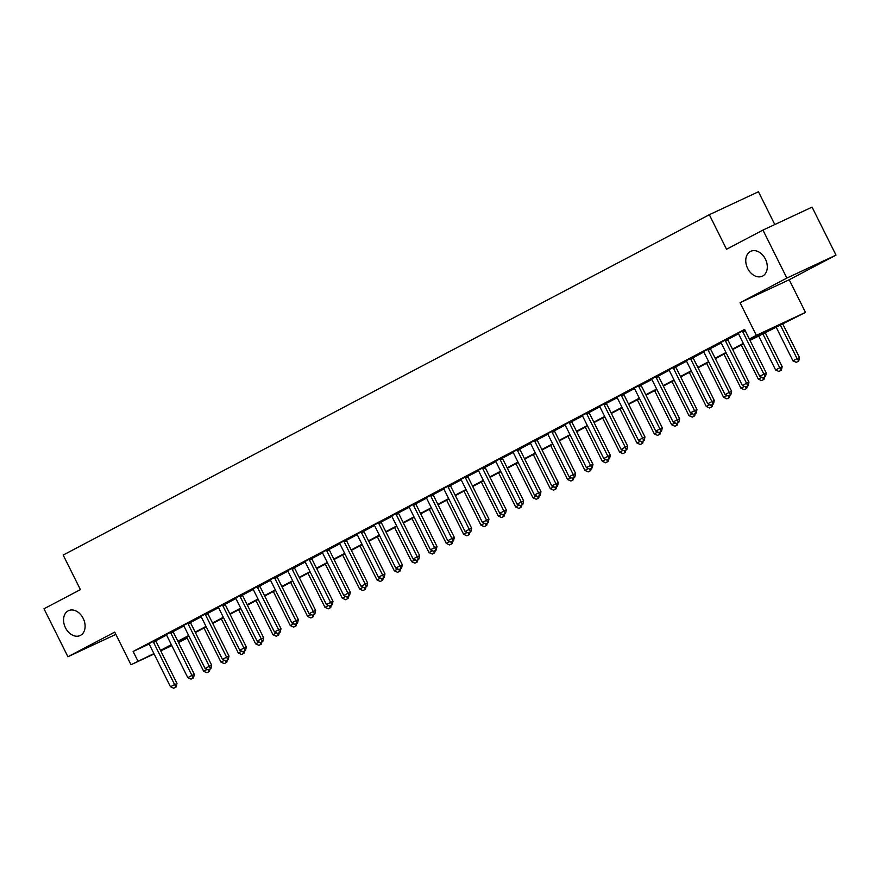 <?xml version="1.0" encoding="UTF-8"?>
<svg xmlns="http://www.w3.org/2000/svg" width="880" height="880" viewBox="0 0 880 880"><rect width="100%" height="100%" fill="white"/><g stroke="black" fill="none" stroke-linecap="round" stroke-linejoin="round"><path stroke-width="1.32" d="M83.204 618.42A13.728 10.021 65 0 1 80.146 635.536A13.728 10.021 65 0 1 65.461 627.77A13.728 10.021 65 0 1 68.519 610.654A13.728 10.021 65 0 1 83.204 618.42M765.402 259.083A13.728 10.021 65 0 1 762.344 276.188A13.728 10.021 65 0 1 747.659 268.422A13.728 10.021 65 0 1 750.717 251.317A13.728 10.021 65 0 1 765.402 259.083M186.582 637.197L187.055 638.132L178.486 642.543M774.807 224.543L758.45 191.752L709.324 214.709L63.173 555.06L80.399 589.611L44 608.784L67.925 656.755L115.852 634.37M709.324 214.709L726.539 249.26L762.938 230.087L812.075 207.13L836 255.112L786.863 278.069L740.069 302.72L756.338 335.346L805.475 312.389L750.024 340.406M740.069 302.72L789.206 279.763L836 255.112M789.206 279.763L805.475 312.389M762.938 230.087L786.863 278.069M749.804 339.966L769.318 329.692L749.397 338.998L744.612 329.395L133.133 651.486L149.083 644.039M155.76 640.761L166.54 635.085M173.096 631.631L183.876 625.955M190.432 622.501L201.201 616.825M207.757 613.371L218.537 607.695M225.093 604.241L235.873 598.565M242.429 595.111L253.198 589.435M259.754 585.981L270.534 580.305M277.09 576.851L287.87 571.175M294.426 567.721L305.195 562.045M311.751 558.591L322.531 552.915M329.087 549.461L339.867 543.785M346.423 540.331L357.192 534.655M363.748 531.201L374.528 525.525M381.084 522.071L391.864 516.395M398.42 512.941L409.189 507.265M415.745 503.811L426.525 498.135M433.081 494.681L443.861 489.005M450.406 485.551L461.186 479.875M467.742 476.421L478.522 470.745M485.078 467.291L495.858 461.615M502.403 458.172L513.183 452.485M519.739 449.042L530.519 443.355M537.075 439.912L547.855 434.225M554.4 430.782L565.18 425.106M571.736 421.652L582.516 415.976M589.072 412.522L599.852 406.846M606.397 403.392L617.177 397.716M623.733 394.262L634.513 388.586M641.069 385.132L651.849 379.456M658.394 376.002L669.174 370.326M675.73 366.872L686.51 361.196M693.066 357.742L703.835 352.066M710.391 348.612L721.171 342.936M727.727 339.482L738.507 333.806M744.788 329.736L738.133 333.333M727.595 338.943L720.797 342.463M710.259 348.073L703.472 351.593M692.934 357.203L686.136 360.723M675.598 366.333L668.8 369.853M658.262 375.463L651.475 378.983M640.937 384.582L634.139 388.113M623.601 393.712L616.803 397.243M606.265 402.842L599.478 406.373M588.94 411.972L582.142 415.503M571.604 421.102L564.806 424.633M554.268 430.232L547.481 433.763M536.943 439.362L530.145 442.893M519.607 448.492L512.82 452.023M502.271 457.622L495.484 461.153M484.946 466.752L478.148 470.283M467.61 475.882L460.823 479.413M450.274 485.012L443.487 488.543M432.949 494.142L426.151 497.673M415.613 503.272L408.826 506.803M398.277 512.402L391.49 515.933M380.952 521.532L374.154 525.052M363.616 530.662L356.829 534.182M346.28 539.792L339.493 543.312M328.955 548.922L322.157 552.442M311.619 558.052L304.832 561.572M294.283 567.182L287.496 570.702M276.958 576.312L270.16 579.832M259.622 585.442L252.835 588.962M242.286 594.572L235.499 598.092M224.961 603.702L218.163 607.222M207.625 612.832L200.838 616.352M190.289 621.951L183.502 625.482M172.964 631.081L166.166 634.612M155.628 640.211L148.841 643.742M154.088 653.95L130.988 664.741L114.719 632.115L67.925 656.755M130.988 664.741L153.923 653.609M133.133 651.486L137.918 661.089M749.397 338.998L756.338 335.346M171.842 645.656L160.743 650.837M171.567 645.106L167.134 647.438L171.677 645.315M178.321 642.213L187.055 638.132M743.534 343.827L732.688 349.536M726.198 352.957L715.363 358.666M708.862 362.087L698.027 367.796M691.537 371.217L680.691 376.926M674.201 380.347L663.366 386.056M656.865 389.477L646.03 395.186M639.54 398.607L628.694 404.316M622.204 407.737L611.369 413.446M604.868 416.867L594.033 422.576M587.543 425.997L576.697 431.706M570.207 435.127L559.372 440.836M552.871 444.257L542.036 449.966M535.546 453.387L524.7 459.096M518.21 462.517L507.375 468.226M500.874 471.647L490.039 477.356M483.549 480.777L472.703 486.486M466.213 489.907L455.378 495.616M448.877 499.037L438.042 504.735M431.552 508.156L420.706 513.865M414.216 517.286L403.381 522.995M396.88 526.416L386.045 532.125M379.555 535.546L368.72 541.255M362.219 544.676L351.384 550.385M344.883 553.806L334.048 559.515M327.558 562.936L316.723 568.645M310.222 572.066L299.387 577.775M292.897 581.196L282.051 586.905M275.561 590.326L264.726 596.035M258.225 599.456L247.39 605.165M240.9 608.586L230.054 614.295M223.564 617.716L212.729 623.425M206.228 626.846L195.393 632.555M188.903 635.976L178.057 641.685M160.512 650.375L171.347 644.666M177.837 641.245L188.683 635.536M195.173 632.115L206.008 626.406M212.509 622.985L223.344 617.276M229.834 613.855L240.68 608.146M247.17 604.725L258.005 599.016M264.506 595.595L275.341 589.886M281.831 586.465L292.677 580.756M299.167 577.335L310.002 571.626M316.503 568.205L327.338 562.496M333.828 559.075L344.674 553.366M351.164 549.945L361.999 544.236M368.5 540.815L379.335 535.106M385.825 531.685L396.671 525.976M403.161 522.566L413.996 516.857M420.497 513.436L431.332 507.727M437.822 504.306L448.668 498.597M455.158 495.176L465.993 489.467M472.494 486.046L483.329 480.337M489.819 476.916L500.665 471.207M507.155 467.786L517.99 462.077M524.491 458.656L535.326 452.947M541.816 449.526L552.662 443.817M559.152 440.396L569.987 434.687M576.488 431.266L587.323 425.557M593.813 422.136L604.648 416.427M611.149 413.006L621.984 407.297M628.474 403.876L639.32 398.167M645.81 394.746L656.645 389.037M663.146 385.616L673.981 379.907M680.471 376.486L691.317 370.777M697.807 367.356L708.642 361.647M715.143 358.226L725.978 352.517M732.468 349.096L743.314 343.387M763.026 377.839L765.501 376.552L763.026 377.839L759.748 376.354L738.694 334.136A2.145 1.562 -115 0 0 738.342 333.586L738.045 333.234M742.522 330.88L742.632 331.331A2.145 1.562 -115 0 0 742.852 331.947L763.906 374.165L766.293 373.054L765.501 376.552M742.632 331.331L745.019 330.209A2.145 1.562 -115 0 0 745.25 330.825L766.293 373.054M759.748 376.354L763.906 374.165L765.105 376.739M775.951 326.755L792.946 360.844L797.104 358.655L780.142 324.632M798.303 361.229L796.224 362.329L798.71 361.053L797.104 358.655L799.502 357.544L782.54 323.521M792.946 360.844L796.224 362.329M798.71 361.053L799.502 357.544M745.69 386.969L748.176 385.682L745.69 386.969L742.412 385.484L721.369 343.266A2.145 1.562 -115 0 0 721.006 342.716L720.72 342.364M725.186 340.01L725.296 340.45A2.145 1.562 -115 0 0 725.527 341.066L746.57 383.295L748.968 382.173L748.176 385.682M727.562 338.811L727.694 339.339A2.145 1.562 -115 0 0 727.914 339.955L748.968 382.173M742.412 385.484L746.57 383.295L747.78 385.869M728.365 396.099L730.84 394.812L728.365 396.099L725.087 394.614L704.033 352.396A2.145 1.562 -115 0 0 703.681 351.846L703.384 351.494M707.861 349.14L707.971 349.58A2.145 1.562 -115 0 0 708.191 350.196L729.245 392.425L731.632 391.303L730.84 394.812M710.226 347.941L710.358 348.469A2.145 1.562 -115 0 0 710.578 349.085L731.632 391.303M725.087 394.614L729.245 392.425L730.444 394.999M711.029 405.229L713.504 403.942L711.029 405.229L707.751 403.744L686.697 361.526A2.145 1.562 -115 0 0 686.345 360.976L686.048 360.624M690.525 358.27L690.635 358.71A2.145 1.562 -115 0 0 690.855 359.326L711.909 401.555L714.296 400.433L713.504 403.942M692.901 357.071L693.022 357.599A2.145 1.562 -115 0 0 693.253 358.215L714.296 400.433M707.751 403.744L711.909 401.555L713.108 404.129M758.615 335.885L775.61 369.974L779.779 367.785L762.773 333.696M780.978 370.359L778.899 371.459L781.374 370.172L779.779 367.785L782.166 366.674L765.105 332.464M775.61 369.974L778.899 371.459M781.374 370.172L782.166 366.674M761.959 380.402L764.038 379.302L761.959 380.402M741.279 345.015L758.285 379.104L761.772 377.267M758.285 379.104L761.563 380.589M764.038 379.302L764.544 377.058M762.828 377.751L763.642 379.489M744.634 389.532L746.713 388.432L744.634 389.532M723.954 354.145L740.949 388.234L744.436 386.397M740.949 388.234L744.227 389.719M746.713 388.432L747.219 386.188M745.503 386.881L746.306 388.619M693.704 414.359L696.179 413.072L693.704 414.359L690.415 412.874L669.372 370.656A2.145 1.562 -115 0 0 669.009 370.106L668.723 369.754M673.189 367.4L673.299 367.84A2.145 1.562 -115 0 0 673.53 368.456L694.584 410.685L696.971 409.563L696.179 413.072M675.565 366.201L675.697 366.729A2.145 1.562 -115 0 0 675.917 367.345L696.971 409.563M690.415 412.874L694.584 410.685L695.783 413.259M727.298 398.662L729.377 397.562L727.298 398.662M706.618 363.275L723.624 397.364L727.1 395.527M723.624 397.364L726.902 398.849M729.377 397.562L729.883 395.318M728.167 396.011L728.981 397.749M676.368 423.489L678.843 422.202L676.368 423.489L673.09 422.004L652.036 379.786A2.145 1.562 -115 0 0 651.684 379.236L651.387 378.884M655.864 376.53L655.974 376.97A2.145 1.562 -115 0 0 656.194 377.586L677.248 419.815L679.635 418.693L678.843 422.202M658.229 375.331L658.361 375.859A2.145 1.562 -115 0 0 658.581 376.475L679.635 418.693M673.09 422.004L677.248 419.815L678.447 422.389M659.032 432.619L661.507 431.332L659.032 432.619L655.754 431.134L634.7 388.905A2.145 1.562 -115 0 0 634.348 388.366L634.051 388.014M638.528 385.66L638.638 386.1A2.145 1.562 -115 0 0 638.858 386.716L659.912 428.945L662.299 427.823L661.507 431.332M640.904 384.461L641.025 384.989A2.145 1.562 -115 0 0 641.256 385.605L662.299 427.823M655.754 431.134L659.912 428.945L661.111 431.519M641.707 441.749L644.182 440.462L641.707 441.749L638.418 440.264L617.375 398.035A2.145 1.562 -115 0 0 617.012 397.496L616.726 397.144M621.192 394.779L621.302 395.23A2.145 1.562 -115 0 0 621.533 395.846L642.587 438.075L644.974 436.953L644.182 440.462M623.568 393.591L623.7 394.119A2.145 1.562 -115 0 0 623.92 394.735L644.974 436.953M638.418 440.264L642.587 438.075L643.786 440.649M624.371 450.879L626.846 449.592L624.371 450.879L621.093 449.394L600.039 407.165A2.145 1.562 -115 0 0 599.687 406.626L599.39 406.274M603.867 403.909L603.977 404.36A2.145 1.562 -115 0 0 604.197 404.976L625.251 447.205L627.638 446.083L626.846 449.592M606.232 402.721L606.364 403.249A2.145 1.562 -115 0 0 606.584 403.865L627.638 446.083M621.093 449.394L625.251 447.205L626.45 449.779M607.035 460.009L609.521 458.722L607.035 460.009L603.757 458.524L582.703 416.295A2.145 1.562 -115 0 0 582.351 415.756L582.054 415.404M586.531 413.039L586.641 413.49A2.145 1.562 -115 0 0 586.861 414.106L607.915 456.335L610.313 455.213L609.521 458.722M588.907 411.851L589.028 412.379A2.145 1.562 -115 0 0 589.259 412.995L610.313 455.213M603.757 458.524L607.915 456.335L609.114 458.909M709.962 407.792L712.041 406.692L709.962 407.792M689.282 372.405L706.288 406.494L709.775 404.657M706.288 406.494L709.566 407.979M712.041 406.692L712.547 404.448M710.831 405.141L711.645 406.879M692.637 416.922L694.716 415.822L692.637 416.922M671.957 381.535L688.952 415.624L692.439 413.787M688.952 415.624L692.23 417.109M694.716 415.822L695.222 413.578M693.506 414.271L694.309 416.009M675.301 426.052L677.38 424.952L675.301 426.052M654.621 390.665L671.627 424.754L675.103 422.917M671.627 424.754L674.905 426.239M677.38 424.952L677.886 422.708M676.17 423.401L676.984 425.139M657.965 435.182L660.044 434.082L657.965 435.182M637.296 399.784L654.291 433.884L657.778 432.047M654.291 433.884L657.569 435.369M660.044 434.082L660.55 431.838M658.834 432.531L659.648 434.269M640.64 444.312L642.719 443.212L640.64 444.312M619.96 408.914L636.955 443.014L640.442 441.177M636.955 443.014L640.233 444.499M642.719 443.212L643.225 440.968M641.509 441.661L642.312 443.399M589.71 469.139L592.185 467.852L589.71 469.139L586.421 467.654L565.378 425.425A2.145 1.562 -115 0 0 565.015 424.886L564.729 424.534M569.206 422.169L569.305 422.62A2.145 1.562 -115 0 0 569.536 423.236L590.59 465.465L592.977 464.343L592.185 467.852M571.571 420.981L571.703 421.509A2.145 1.562 -115 0 0 571.923 422.125L592.977 464.343M586.421 467.654L590.59 465.465L591.789 468.039M623.304 453.442L625.383 452.342L623.304 453.442M602.624 418.044L619.63 452.144L623.117 450.307M619.63 452.144L622.908 453.629M625.383 452.342L625.889 450.098M624.173 450.791L624.987 452.529M572.374 478.269L574.849 476.982L572.374 478.269L569.096 476.784L548.042 434.555A2.145 1.562 -115 0 0 547.69 434.016L547.393 433.664M551.87 431.299L551.98 431.75A2.145 1.562 -115 0 0 552.2 432.366L573.254 474.595L575.641 473.473L574.849 476.982M554.235 430.111L554.367 430.639A2.145 1.562 -115 0 0 554.587 431.255L575.641 473.473M569.096 476.784L573.254 474.595L574.453 477.169M605.968 462.572L608.047 461.472L605.968 462.572M585.299 427.174L602.294 461.274L605.781 459.437M602.294 461.274L605.572 462.759M608.047 461.472L608.553 459.228M606.837 459.921L607.651 461.659M555.038 487.388L557.524 486.112L555.038 487.388L551.76 485.914L530.706 443.685A2.145 1.562 -115 0 0 530.354 443.135L530.057 442.794M534.534 440.429L534.644 440.88A2.145 1.562 -115 0 0 534.864 441.496L555.918 483.725L558.316 482.603L557.524 486.112M536.91 439.241L537.031 439.769A2.145 1.562 -115 0 0 537.262 440.385L558.316 482.603M551.76 485.914L555.918 483.725L557.117 486.299M588.643 471.702L590.722 470.602L588.643 471.702M567.963 436.304L584.958 470.404L588.445 468.567M584.958 470.404L588.236 471.889M590.722 470.602L591.228 468.358M589.512 469.051L590.326 470.789M537.713 496.518L540.188 495.242L537.713 496.518L534.424 495.044L513.381 452.815A2.145 1.562 -115 0 0 513.018 452.265L512.732 451.913M517.209 449.559L517.308 450.01A2.145 1.562 -115 0 0 517.539 450.626L538.593 492.855L540.98 491.733L540.188 495.242M519.574 448.371L519.706 448.899A2.145 1.562 -115 0 0 519.926 449.504L540.98 491.733M534.424 495.044L538.593 492.855L539.792 495.429M571.307 480.832L573.386 479.732L571.307 480.832M550.627 445.434L567.633 479.534L571.12 477.697M567.633 479.534L570.911 481.019M573.386 479.732L573.892 477.488M572.176 478.17L572.99 479.919M520.377 505.648L522.852 504.372L520.377 505.648L517.099 504.174L496.045 461.945A2.145 1.562 -115 0 0 495.693 461.395L495.396 461.043M499.873 458.689L499.983 459.14A2.145 1.562 -115 0 0 500.203 459.756L521.257 501.974L523.644 500.863L522.852 504.372M502.238 457.501L502.37 458.018A2.145 1.562 -115 0 0 502.59 458.634L523.644 500.863M517.099 504.174L521.257 501.974L522.456 504.559M553.971 489.962L556.05 488.862L553.971 489.962M533.302 454.564L550.297 488.664L553.784 486.827M550.297 488.664L553.575 490.138M556.05 488.862L556.556 486.618M554.84 487.3L555.654 489.049M503.041 514.778L505.527 513.502L503.041 514.778L499.763 513.304L478.709 471.075A2.145 1.562 -115 0 0 478.357 470.525L478.071 470.173M482.537 467.819L482.647 468.27A2.145 1.562 -115 0 0 482.867 468.886L503.921 511.104L506.319 509.993L505.527 513.502M484.913 466.631L485.034 467.148A2.145 1.562 -115 0 0 485.265 467.764L506.319 509.993M499.763 513.304L503.921 511.104L505.12 513.689M536.646 499.092L538.725 497.992L536.646 499.092M515.966 463.694L532.961 497.794L536.448 495.957M532.961 497.794L536.239 499.268M538.725 497.992L539.231 495.748M537.515 496.43L538.329 498.179M485.716 523.908L488.191 522.632L485.716 523.908L482.427 522.434L461.384 480.205A2.145 1.562 -115 0 0 461.021 479.655L460.735 479.303M465.212 476.949L465.311 477.4A2.145 1.562 -115 0 0 465.542 478.016L486.596 520.234L488.983 519.123L488.191 522.632M467.577 475.75L467.709 476.278A2.145 1.562 -115 0 0 467.929 476.894L488.983 519.123M482.427 522.434L486.596 520.234L487.795 522.819M468.38 533.038L470.855 531.762L468.38 533.038L465.102 531.564L444.048 489.335A2.145 1.562 -115 0 0 443.696 488.785L443.399 488.433M447.876 486.079L447.986 486.53A2.145 1.562 -115 0 0 448.206 487.146L469.26 529.364L471.647 528.253L470.855 531.762M450.252 484.88L450.373 485.408A2.145 1.562 -115 0 0 450.593 486.024L471.647 528.253M465.102 531.564L469.26 529.364L470.459 531.949M451.044 542.168L453.53 540.892L451.044 542.168L447.766 540.694L426.712 498.465A2.145 1.562 -115 0 0 426.36 497.915L426.074 497.563M430.54 495.209L430.65 495.66A2.145 1.562 -115 0 0 430.87 496.276L451.924 538.494L454.322 537.383L453.53 540.892M432.916 494.01L433.037 494.538A2.145 1.562 -115 0 0 433.268 495.154L454.322 537.383M447.766 540.694L451.924 538.494L453.123 541.079M433.719 551.298L436.194 550.022L433.719 551.298L430.43 549.813L409.387 507.595A2.145 1.562 -115 0 0 409.024 507.045L408.738 506.693M413.215 504.339L413.314 504.79A2.145 1.562 -115 0 0 413.545 505.406L434.599 547.624L436.986 546.513L436.194 550.022M415.58 503.14L415.712 503.668A2.145 1.562 -115 0 0 415.932 504.284L436.986 546.513M430.43 549.813L434.599 547.624L435.798 550.209M416.383 560.428L418.858 559.152L416.383 560.428L413.105 558.943L392.051 516.725A2.145 1.562 -115 0 0 391.699 516.175L391.402 515.823M395.879 513.469L395.989 513.92A2.145 1.562 -115 0 0 396.209 514.536L417.263 556.754L419.65 555.643L418.858 559.152M398.255 512.27L398.376 512.798A2.145 1.562 -115 0 0 398.596 513.414L419.65 555.643M413.105 558.943L417.263 556.754L418.462 559.339M399.047 569.558L401.533 568.282L399.047 569.558L395.769 568.073L374.715 525.855A2.145 1.562 -115 0 0 374.363 525.305L374.077 524.953M378.543 522.599L378.653 523.05A2.145 1.562 -115 0 0 378.873 523.666L399.927 565.884L402.325 564.773L401.533 568.282M380.919 521.4L381.04 521.928A2.145 1.562 -115 0 0 381.271 522.544L402.325 564.773M395.769 568.073L399.927 565.884L401.126 568.469M381.722 578.688L384.197 577.412L381.722 578.688L378.433 577.203L357.39 534.985A2.145 1.562 -115 0 0 357.027 534.435L356.741 534.083M361.218 531.729L361.317 532.18A2.145 1.562 -115 0 0 361.548 532.796L382.602 575.014L384.989 573.903L384.197 577.412M363.583 530.53L363.715 531.058A2.145 1.562 -115 0 0 363.935 531.674L384.989 573.903M378.433 577.203L382.602 575.014L383.801 577.599M364.386 587.818L366.861 586.542L364.386 587.818L361.108 586.333L340.054 544.115A2.145 1.562 -115 0 0 339.702 543.565L339.405 543.213M343.882 540.859L343.992 541.31A2.145 1.562 -115 0 0 344.212 541.926L365.266 584.144L367.653 583.033L366.861 586.542M346.258 539.66L346.379 540.188A2.145 1.562 -115 0 0 346.599 540.804L367.653 583.033M361.108 586.333L365.266 584.144L366.465 586.718M347.05 596.948L349.536 595.672L347.05 596.948L343.772 595.463L322.718 553.245A2.145 1.562 -115 0 0 322.366 552.695L322.08 552.343M326.546 549.989L326.656 550.44A2.145 1.562 -115 0 0 326.887 551.056L347.93 593.274L350.328 592.163L349.536 595.672M328.922 548.79L329.043 549.318A2.145 1.562 -115 0 0 329.274 549.934L350.328 592.163M343.772 595.463L347.93 593.274L349.129 595.848M329.725 606.078L332.2 604.791L329.725 606.078L326.447 604.593L305.393 562.375A2.145 1.562 -115 0 0 305.03 561.825L304.744 561.473M309.221 559.119L309.32 559.57A2.145 1.562 -115 0 0 309.551 560.186L330.605 602.404L332.992 601.293L332.2 604.791M311.586 557.92L311.718 558.448A2.145 1.562 -115 0 0 311.938 559.064L332.992 601.293M326.447 604.593L330.605 602.404L331.804 604.978M312.389 615.208L314.864 613.921L312.389 615.208L309.111 613.723L288.057 571.505A2.145 1.562 -115 0 0 287.705 570.955L287.408 570.603M291.885 568.249L291.995 568.7A2.145 1.562 -115 0 0 292.215 569.316L313.269 611.534L315.656 610.423L314.864 613.921M294.261 567.05L294.382 567.578A2.145 1.562 -115 0 0 294.613 568.194L315.656 610.423M309.111 613.723L313.269 611.534L314.468 614.108M295.053 624.338L297.539 623.051L295.053 624.338L291.775 622.853L270.721 580.635A2.145 1.562 -115 0 0 270.369 580.085L270.083 579.733M274.549 577.379L274.659 577.819A2.145 1.562 -115 0 0 274.89 578.435L295.933 620.664L298.331 619.542L297.539 623.051M276.925 576.18L277.046 576.708A2.145 1.562 -115 0 0 277.277 577.324L298.331 619.542M291.775 622.853L295.933 620.664L297.132 623.238M277.728 633.468L280.203 632.181L277.728 633.468L274.45 631.983L253.396 589.765A2.145 1.562 -115 0 0 253.033 589.215L252.747 588.863M257.224 586.509L257.323 586.949A2.145 1.562 -115 0 0 257.554 587.565L278.608 629.794L280.995 628.672L280.203 632.181M259.589 585.31L259.721 585.838A2.145 1.562 -115 0 0 259.941 586.454L280.995 628.672M274.45 631.983L278.608 629.794L279.807 632.368M260.392 642.598L262.867 641.311L260.392 642.598L257.114 641.113L236.06 598.895A2.145 1.562 -115 0 0 235.708 598.345L235.411 597.993M239.888 595.639L239.998 596.079A2.145 1.562 -115 0 0 240.218 596.695L261.272 638.924L263.659 637.802L262.867 641.311M242.264 594.44L242.385 594.968A2.145 1.562 -115 0 0 242.616 595.584L263.659 637.802M257.114 641.113L261.272 638.924L262.471 641.498M243.056 651.728L245.542 650.441L243.056 651.728L239.778 650.243L218.724 608.025A2.145 1.562 -115 0 0 218.372 607.475L218.086 607.123M222.552 604.769L222.662 605.209A2.145 1.562 -115 0 0 222.893 605.825L243.936 648.054L246.334 646.932L245.542 650.441M224.928 603.57L225.049 604.098A2.145 1.562 -115 0 0 225.28 604.714L246.334 646.932M239.778 650.243L243.936 648.054L245.135 650.628M225.731 660.858L228.206 659.571L225.731 660.858L222.453 659.373L201.399 617.155A2.145 1.562 -115 0 0 201.036 616.605L200.75 616.253M205.227 613.899L205.326 614.339A2.145 1.562 -115 0 0 205.557 614.955L226.611 657.184L228.998 656.062L228.206 659.571M207.592 612.7L207.724 613.228A2.145 1.562 -115 0 0 207.944 613.844L228.998 656.062M222.453 659.373L226.611 657.184L227.81 659.758M208.395 669.988L210.87 668.701L208.395 669.988L205.117 668.503L184.063 626.274A2.145 1.562 -115 0 0 183.711 625.735L183.414 625.383M187.891 623.029L188.001 623.469A2.145 1.562 -115 0 0 188.221 624.085L209.275 666.314L211.662 665.192L210.87 668.701M190.267 621.83L190.388 622.358A2.145 1.562 -115 0 0 190.619 622.974L211.662 665.192M205.117 668.503L209.275 666.314L210.474 668.888M191.059 679.118L193.545 677.831L191.059 679.118L187.781 677.633L166.727 635.404A2.145 1.562 -115 0 0 166.375 634.865L166.089 634.513M170.555 632.148L170.665 632.599A2.145 1.562 -115 0 0 170.896 633.215L191.939 675.444L194.337 674.322L193.545 677.831M172.931 630.96L173.052 631.488A2.145 1.562 -115 0 0 173.283 632.104L194.337 674.322M187.781 677.633L191.939 675.444L193.149 678.018M519.31 508.211L521.389 507.122L519.31 508.211M498.63 472.824L515.636 506.924L519.123 505.087M515.636 506.924L518.914 508.398M521.389 507.122L521.895 504.878M520.179 505.56L520.993 507.309M501.974 517.341L504.053 516.252L501.974 517.341M481.305 481.954L498.3 516.054L501.787 514.217M498.3 516.054L501.578 517.528M504.053 516.252L504.57 514.008M502.843 514.69L503.657 516.439M484.649 526.471L486.728 525.382L484.649 526.471M463.969 491.084L480.964 525.184L484.451 523.347M480.964 525.184L484.242 526.658M486.728 525.382L487.234 523.138M485.518 523.82L486.332 525.569M467.313 535.601L469.392 534.512L467.313 535.601M446.633 500.214L463.639 534.314L467.126 532.477M463.639 534.314L466.917 535.788M469.392 534.512L469.898 532.268M468.182 532.95L468.996 534.699M449.977 544.731L452.056 543.642L449.977 544.731M429.308 509.344L446.303 543.444L449.79 541.607M446.303 543.444L449.581 544.918M452.056 543.642L452.573 541.398M450.846 542.08L451.66 543.829M432.652 553.861L434.731 552.772L432.652 553.861M411.972 518.474L428.967 552.563L432.454 550.737M428.967 552.563L432.256 554.048M434.731 552.772L435.237 550.528M433.521 551.21L434.335 552.959M415.316 562.991L417.395 561.902L415.316 562.991M394.636 527.604L411.642 561.693L415.129 559.867M411.642 561.693L414.92 563.178M417.395 561.902L417.901 559.658M416.185 560.34L416.999 562.089M397.98 572.121L400.059 571.032L397.98 572.121M377.311 536.734L394.306 570.823L397.793 568.986M394.306 570.823L397.584 572.308M400.059 571.032L400.576 568.777M398.849 569.47L399.663 571.219M380.655 581.251L382.734 580.162L380.655 581.251M359.975 545.864L376.97 579.953L380.457 578.116M376.97 579.953L380.259 581.438M382.734 580.162L383.24 577.907M381.524 578.6L382.338 580.349M363.319 590.381L365.398 589.292L363.319 590.381M342.639 554.994L359.645 589.083L363.132 587.246M359.645 589.083L362.923 590.568M365.398 589.292L365.904 587.037M364.188 587.73L365.002 589.468M345.983 599.511L348.073 598.422L345.983 599.511M325.314 564.124L342.309 598.213L345.796 596.376M342.309 598.213L345.587 599.698M348.073 598.422L348.579 596.167M346.863 596.86L347.666 598.598M328.658 608.641L330.737 607.541L328.658 608.641M307.978 573.254L324.973 607.343L328.46 605.506M324.973 607.343L328.262 608.828M330.737 607.541L331.243 605.297M329.527 605.99L330.341 607.728M311.322 617.771L313.401 616.671L311.322 617.771M290.642 582.384L307.648 616.473L311.135 614.636M307.648 616.473L310.926 617.958M313.401 616.671L313.907 614.427M312.191 615.12L313.005 616.858M293.986 626.901L296.076 625.801L293.986 626.901M273.317 591.514L290.312 625.603L293.799 623.766M290.312 625.603L293.59 627.088M296.076 625.801L296.582 623.557M294.866 624.25L295.669 625.988M276.661 636.031L278.74 634.931L276.661 636.031M255.981 600.644L272.976 634.733L276.463 632.896M272.976 634.733L276.265 636.218M278.74 634.931L279.246 632.687M277.53 633.38L278.344 635.118M259.325 645.161L261.404 644.061L259.325 645.161M238.645 609.774L255.651 643.863L259.138 642.026M255.651 643.863L258.929 645.348M261.404 644.061L261.91 641.817M260.194 642.51L261.008 644.248M241.989 654.291L244.079 653.191L241.989 654.291M221.32 618.904L238.315 652.993L241.802 651.156M238.315 652.993L241.593 654.478M244.079 653.191L244.585 650.947M242.869 651.64L243.672 653.378M224.664 663.421L226.743 662.321L224.664 663.421M203.984 628.023L220.979 662.123L224.466 660.286M220.979 662.123L224.268 663.608M226.743 662.321L227.249 660.077M225.533 660.77L226.347 662.508M173.734 688.248L176.209 686.961L173.734 688.248L170.456 686.763L149.402 644.534A2.145 1.562 -115 0 0 149.039 643.995L148.753 643.643M153.23 641.278L153.34 641.729A2.145 1.562 -115 0 0 153.56 642.345L174.614 684.574L177.001 683.452L176.209 686.961M155.595 640.09L155.727 640.618A2.145 1.562 -115 0 0 155.947 641.234L177.001 683.452M170.456 686.763L174.614 684.574L175.813 687.148M207.328 672.551L209.407 671.451L207.328 672.551M186.648 637.153L203.654 671.253L207.141 669.416M203.654 671.253L206.932 672.738M209.407 671.451L209.913 669.207M208.197 669.9L209.011 671.638M742.852 331.947L745.25 330.825M725.527 341.066L727.914 339.955M725.296 340.45L727.694 339.339M708.191 350.196L710.578 349.085M707.971 349.58L710.358 348.469M690.855 359.326L693.253 358.215M690.635 358.71L693.022 357.599M673.53 368.456L675.917 367.345M673.299 367.84L675.697 366.729M656.194 377.586L658.581 376.475M655.974 376.97L658.361 375.859M638.858 386.716L641.256 385.605M638.638 386.1L641.025 384.989M621.533 395.846L623.92 394.735M621.302 395.23L623.7 394.119M604.197 404.976L606.584 403.865M603.977 404.36L606.364 403.249M586.861 414.106L589.259 412.995M586.641 413.49L589.028 412.379M569.536 423.236L571.923 422.125M569.305 422.62L571.703 421.509M552.2 432.366L554.587 431.255M551.98 431.75L554.367 430.639M534.864 441.496L537.262 440.385M534.644 440.88L537.031 439.769M517.539 450.626L519.926 449.504M517.308 450.01L519.706 448.899M500.203 459.756L502.59 458.634M499.983 459.14L502.37 458.018M482.867 468.886L485.265 467.764M482.647 468.27L485.034 467.148M465.542 478.016L467.929 476.894M465.311 477.4L467.709 476.278M448.206 487.146L450.593 486.024M447.986 486.53L450.373 485.408M430.87 496.276L433.268 495.154M430.65 495.66L433.037 494.538M413.545 505.406L415.932 504.284M413.314 504.79L415.712 503.668M396.209 514.536L398.596 513.414M395.989 513.92L398.376 512.798M378.873 523.666L381.271 522.544M378.653 523.05L381.04 521.928M361.548 532.796L363.935 531.674M361.317 532.18L363.715 531.058M344.212 541.926L346.599 540.804M343.992 541.31L346.379 540.188M326.887 551.056L329.274 549.934M326.656 550.44L329.043 549.318M309.551 560.186L311.938 559.064M309.32 559.57L311.718 558.448M292.215 569.316L294.613 568.194M291.995 568.7L294.382 567.578M274.89 578.435L277.277 577.324M274.659 577.819L277.046 576.708M257.554 587.565L259.941 586.454M257.323 586.949L259.721 585.838M240.218 596.695L242.616 595.584M239.998 596.079L242.385 594.968M222.893 605.825L225.28 604.714M222.662 605.209L225.049 604.098M205.557 614.955L207.944 613.844M205.326 614.339L207.724 613.228M188.221 624.085L190.619 622.974M188.001 623.469L190.388 622.358M170.896 633.215L173.283 632.104M170.665 632.599L173.052 631.488M153.56 642.345L155.947 641.234M153.34 641.729L155.727 640.618"/></g></svg>
